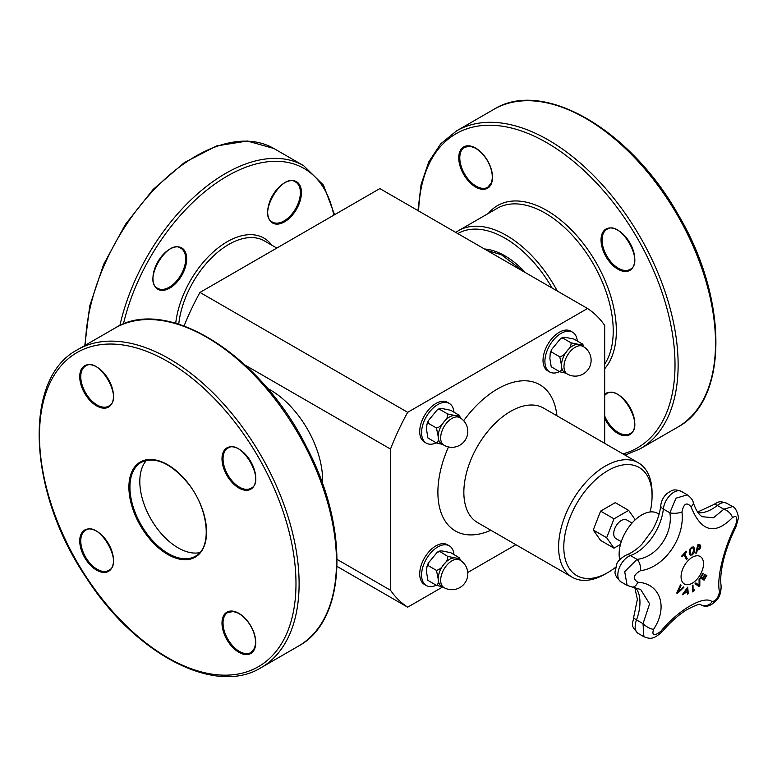 <?xml version="1.0" encoding="UTF-8"?>
<svg xmlns="http://www.w3.org/2000/svg" width="777" height="777" viewBox="0 0 777 777"><rect width="100%" height="100%" fill="white"/><g stroke="black" fill="none" stroke-linecap="round" stroke-linejoin="round"><path stroke-width="1.17" d="M619.725 559.741A31.944 18.444 -60 0 1 619.123 554.079A31.944 18.444 -60 0 1 633.061 521.93A31.944 18.444 -60 0 1 657.682 513.374L659.081 514.18M621.289 541.666L615.947 538.587A10.761 6.206 -60 0 1 615.947 526.165A10.761 6.206 -60 0 1 626.709 519.959L632.051 523.038M620.464 544.424L613.995 548.164L606.672 537.733L613.995 518.842L628.661 510.382L635.256 519.764M261.082 667.686L298.465 646.095A183.566 105.983 60 0 1 298.465 646.105L261.082 667.686A183.566 105.983 -120 0 0 261.082 455.71A183.566 105.983 -120 0 0 77.515 349.728C22.747 378.185 27.71 490.938 85.655 576.748C134.625 653.875 214.996 696.367 261.082 667.686L261.082 667.686M199.796 552.612A54.186 31.284 60 0 1 151.029 519.25A54.186 31.284 60 0 1 146.523 460.343M322.62 478.418A70.163 40.511 60 0 1 322.358 483.255M267.871 388.879A70.163 40.511 60 0 1 272.193 391.074M613.995 548.164L600.602 540.423L593.269 530.001L600.602 511.111L615.258 502.641L628.661 510.382M593.269 530.001L606.672 537.733M600.602 511.111L613.995 518.842M551.621 352.088L559.77 356.798L561.509 365.297C562.014 368.716 561.431 370.882 559.77 371.785L551.223 366.763L549.883 358.585L550.233 353.04L551.621 352.088L551.602 349.533L560.547 338.665L562.859 338.112L562.538 337.5L560.547 338.665M582.255 343.822C582.517 344.648 581.225 344.813 578.37 344.318L571.017 342.812L562.859 338.112C562.597 337.276 563.898 337.111 566.744 337.606L574.106 339.112L582.701 344.211M571.017 342.812C571.28 345.503 569.988 348.174 567.132 350.806C565.277 354.021 562.82 356.021 559.77 356.798M583.168 346.464L580.701 345.037A15.899 9.178 120 0 0 578.37 344.318A15.899 9.178 120 0 0 567.132 350.806A15.899 9.178 120 0 0 561.509 365.297A15.899 9.178 120 0 0 564.801 372.572L567.268 373.999A15.899 15.899 0 0 0 588.985 368.181A15.899 15.899 0 0 0 583.168 346.464A15.899 9.178 120 0 0 575.213 347.251A15.899 9.178 120 0 0 564.83 361.256A15.899 9.178 120 0 0 567.268 373.999M559.77 371.785L565.85 373.174M583.731 346.804L582.886 344.454M577.272 340.938A22.951 13.248 120 0 0 572.6 332.216A22.951 13.248 120 0 0 554.914 338.364A22.951 13.248 120 0 0 544.9 361.46A22.951 13.248 120 0 0 549.65 371.96A22.951 13.248 120 0 0 559.537 371.649M549.65 371.96L547.785 370.882A22.951 13.248 -60 0 1 543.026 360.382A22.951 13.248 -60 0 1 553.049 337.286A22.951 13.248 -60 0 1 570.726 331.138L572.6 332.216M428.312 423.29L436.46 427.991L438.199 436.489C438.694 439.918 438.121 442.074 436.46 442.977L427.904 437.956L426.573 429.778L426.923 424.232L428.312 423.29L428.292 420.736L437.237 409.858L439.549 409.304L439.219 408.692L437.237 409.858M458.945 415.015C459.207 415.841 457.915 416.016 455.06 415.51L447.698 414.005L439.549 409.304C439.287 408.469 440.578 408.304 443.434 408.799L450.786 410.305L459.382 415.404M447.698 414.005C447.96 416.695 446.668 419.366 443.822 422.008C441.967 425.223 439.51 427.214 436.46 427.991M459.848 417.657L457.391 416.229A15.899 9.178 120 0 0 455.06 415.51A15.899 9.178 120 0 0 443.822 422.008A15.899 9.178 120 0 0 438.199 436.489A15.899 9.178 120 0 0 441.491 443.764L443.958 445.192A15.899 15.899 0 0 0 465.676 439.374A15.899 15.899 0 0 0 459.848 417.657A15.899 9.178 120 0 0 451.903 418.444A15.899 9.178 120 0 0 441.521 432.449A15.899 9.178 120 0 0 443.958 445.192M436.46 442.977L442.54 444.376M460.421 417.997L459.566 415.646M453.962 412.14A22.951 13.248 120 0 0 449.281 403.418A22.951 13.248 120 0 0 431.604 409.566A22.951 13.248 120 0 0 421.581 432.653A22.951 13.248 120 0 0 426.34 443.162A22.951 13.248 120 0 0 436.227 442.851M426.34 443.162L424.465 442.084A22.951 13.248 -60 0 1 419.716 431.575A22.951 13.248 -60 0 1 429.73 408.479A22.951 13.248 -60 0 1 447.416 402.34L449.281 403.418M615.821 567.123A62.413 36.033 -60 0 1 607.935 572.494A62.413 36.033 -60 0 1 563.801 547.018A62.413 36.033 -60 0 1 607.935 470.571A62.413 36.033 -60 0 1 652.068 496.056A62.413 36.033 -60 0 1 650.155 511.975M607.935 572.494L605.332 573.999A66.084 38.151 -60 0 1 572.29 577.272A66.084 38.151 -60 0 1 558.605 547.018A66.084 38.151 -60 0 1 587.451 480.507A66.084 38.151 -60 0 1 638.373 462.81A66.084 38.151 -60 0 1 652.068 493.055L652.068 496.056M199.98 292.424L407.672 412.334L587.529 308.488L379.846 188.588L199.98 292.424A174.388 100.689 120 0 0 184.081 325.961M322.562 483.828A73.873 42.648 -120 0 0 322.649 480.487A73.873 42.648 -120 0 0 322.649 479.933A73.873 42.648 -120 0 0 270.891 390.287A73.873 42.648 -120 0 0 267.473 388.413M245.396 365.277L390.51 449.057A174.388 100.689 -60 0 1 407.672 412.334M337.121 559.44L390.51 590.267L390.51 449.057M337.053 566.414L407.672 607.187A174.388 100.689 -60 0 1 390.51 590.267M515.889 544.706L467.744 572.494M442.783 586.907L407.672 607.187M587.529 308.488A174.388 100.689 -60 0 1 604.691 325.408L604.691 443.356M453.962 554.525A22.951 13.248 120 0 0 449.281 545.804A22.951 13.248 120 0 0 431.604 551.952A22.951 13.248 120 0 0 421.581 575.048A22.951 13.248 120 0 0 426.34 585.547A22.951 13.248 120 0 0 436.227 585.236M426.34 585.547L424.465 584.469A22.951 13.248 -60 0 1 419.716 573.97A22.951 13.248 -60 0 1 429.73 550.874A22.951 13.248 -60 0 1 447.416 544.726L449.281 545.804M459.848 560.042L457.391 558.624A15.899 9.178 120 0 0 455.06 557.905A15.899 9.178 120 0 0 443.822 564.393A15.899 9.178 120 0 0 438.199 578.884A15.899 9.178 120 0 0 441.491 586.159L443.958 587.577A15.899 15.899 0 0 0 465.676 581.759A15.899 15.899 0 0 0 459.848 560.042A15.899 9.178 120 0 0 451.903 560.839A15.899 9.178 120 0 0 441.521 574.844A15.899 9.178 120 0 0 443.958 587.577M427.865 580.273L426.573 572.163L426.923 566.627L428.312 565.675L428.292 563.121L437.237 552.253L439.549 551.689C439.287 550.864 440.578 550.699 443.434 551.194L450.786 552.7L459.382 557.799M460.421 560.392L459.566 558.041M427.904 580.351L436.46 585.372L442.54 586.761M458.945 557.4C459.207 558.236 457.915 558.401 455.06 557.905L447.698 556.4C447.96 559.09 446.668 561.752 443.822 564.393C441.967 567.608 439.51 569.609 436.46 570.386L438.199 578.884C438.694 582.303 438.121 584.469 436.46 585.372M437.237 552.253L439.219 551.087L447.698 556.4M428.312 565.675L436.46 570.386M687.354 592.589A292.628 101.874 -165.2 0 1 684.207 593.094A293.531 239.073 127 0 1 682.896 594.891A292.628 20.192 -147.2 0 0 682.439 594.531A293.57 239.238 -53.8 0 0 687.684 587.159A293.57 140.569 52.7 0 1 688.237 593.589A292.628 196.494 170.2 0 1 687.49 594.143A293.531 139.093 -127.6 0 0 687.354 592.589L687.305 592.55A292.55 101.845 -165.2 0 1 684.158 593.065A293.463 239.005 127 0 1 682.847 594.852M687.635 587.218A293.502 140.54 52.7 0 1 688.179 593.56A292.55 196.445 170.2 0 1 687.48 594.084M687.072 589.034L687.014 589.005A293.463 238.976 127.2 0 1 684.77 592.142L684.819 592.171A292.715 101.904 14.8 0 0 687.344 591.763A293.531 138.335 -127.8 0 0 687.072 589.034A293.531 239.034 127.2 0 1 684.819 592.171M693.744 546.979L694.735 549.475L694.162 552.787L692.21 554.953L690.141 555.089L689.228 552.632L689.782 549.31L691.724 547.144L693.793 547.008L694.677 549.446L694.114 552.748L692.161 554.924L690.093 555.06M693.22 547.999L691.792 548.008L690.462 549.582L690.093 552.146L690.918 554.224L692.171 554.098L693.88 549.97L693.055 547.872M693.171 547.97L691.744 547.979L690.403 549.553L690.044 552.117L690.889 554.205M706.419 575.165A293.696 1.865 30.3 0 1 706.866 575.436A292.414 238.743 120.8 0 1 704.098 580.196A293.706 1.865 -149.7 0 0 700.213 577.884A293.114 239.316 -59.2 0 0 702.991 573.115A293.696 1.865 30.3 0 1 703.457 573.397A293.046 239.258 120.8 0 1 701.281 577.156A293.706 1.865 30.3 0 1 702.738 578.02A292.803 239.063 -59.2 0 0 704.768 574.524A293.696 1.865 30.3 0 1 705.225 574.795A292.715 238.995 120.8 0 1 703.195 578.292A293.706 1.865 30.3 0 1 704.244 578.923A292.511 238.821 -59.2 0 0 706.419 575.165A293.628 1.865 30.3 0 1 706.817 575.407A292.337 238.685 120.8 0 1 704.049 580.147M704.768 574.524A293.628 1.865 30.3 0 1 705.176 574.766A292.647 238.937 120.8 0 1 703.136 578.263A293.638 1.865 30.3 0 1 704.185 578.894L704.244 578.923M702.991 573.115A293.628 1.865 30.3 0 1 703.408 573.368A292.968 239.199 120.8 0 1 701.233 577.117A293.638 1.865 30.3 0 1 702.68 577.991L702.738 578.02M686.577 551.825A292.511 221.95 154.5 0 1 684.673 553.894A293.716 88.559 42.9 0 1 687.276 558.712A293.114 222.407 154.5 0 1 686.518 559.527A293.716 88.559 -137.1 0 0 683.915 554.71A292.511 221.95 154.5 0 1 681.983 556.769A293.687 88.559 -137.1 0 0 681.623 556.118A292.414 221.872 -25.5 0 0 686.217 551.175A293.687 88.559 42.9 0 1 686.577 551.825L686.528 551.796A292.434 221.892 154.5 0 1 684.624 553.865A293.638 88.539 42.9 0 1 687.227 558.682A293.036 222.348 154.5 0 1 686.489 559.469M686.198 551.194A293.619 88.529 42.9 0 1 686.528 551.796M683.915 554.71L683.867 554.681A292.434 221.892 154.5 0 1 681.953 556.711M699.766 578.68A293.483 156.973 56.6 0 1 699.756 585.654A292.337 221.688 154.7 0 1 698.941 586.528M695.862 582.896A293.521 14.239 32 0 1 699.038 585.246L699.096 585.275A293.589 155.555 -123.8 0 0 699.047 579.467A293.114 222.271 -25.3 0 0 699.815 578.632A293.551 157.012 56.6 0 1 699.805 585.683A292.414 221.746 154.7 0 1 698.989 586.557A293.56 11.859 -148.4 0 0 695.046 583.75A293.114 222.271 -25.3 0 0 695.862 582.886A293.599 14.239 32 0 1 699.096 585.275M696.551 553.107A293.114 89.151 -163 0 1 695.784 553.175A293.706 222.543 -94.8 0 0 697.736 544.852A292.414 88.937 17 0 0 699.183 544.735L700.563 545.133L700.786 547.066L699.863 548.96L697.95 549.97A292.88 89.083 -163 0 1 697.299 550.019A293.706 222.552 85.2 0 1 696.551 553.107L696.503 553.078A293.036 89.132 -163 0 1 695.794 553.137M700.514 545.104L700.737 547.037L699.805 548.931L697.901 549.941A292.812 89.064 -163 0 1 697.251 549.99A293.638 222.494 85.2 0 1 696.503 553.078M699.99 547.173L699.873 545.94L698.921 545.707A292.502 88.966 -163 0 1 698.29 545.755L698.241 545.726A293.638 222.494 85.2 0 1 697.474 549.048L697.523 549.077A292.803 89.064 17 0 0 698.047 549.038L699.378 548.436L699.99 547.173M699.873 545.94L698.873 545.677A292.434 88.947 -163 0 1 698.241 545.726M698.29 545.755A293.706 222.552 85.2 0 1 697.523 549.077M694.376 589.889A293.638 153.652 55.7 0 1 694.376 590.501A292.356 183.246 175.3 0 1 692.404 591.841M692.938 585.042A293.638 153.652 55.7 0 1 693.006 590.753L693.065 590.782A292.511 183.343 -4.7 0 0 694.434 589.85A293.706 153.691 55.7 0 1 694.434 590.53A292.424 183.285 175.3 0 1 692.404 591.909A293.706 153.691 -124.3 0 0 692.346 585.45A293.114 183.722 -4.7 0 0 692.997 585.013A293.716 153.691 55.7 0 1 693.065 590.782M683.362 586.926A293.114 15.404 32.1 0 1 683.906 587.334A293.551 220.862 156.1 0 1 677.321 593.453A292.414 15.365 -147.9 0 0 676.728 593.026A293.56 231.264 -85.2 0 0 680.477 584.809A293.114 15.404 32.1 0 1 681.07 585.246A293.599 231.915 95.6 0 1 677.923 592.045A293.589 221.639 -24.5 0 0 683.362 586.926A293.036 15.394 32.1 0 1 683.857 587.305A293.483 220.804 156.1 0 1 677.311 593.385M680.477 584.819A293.036 15.394 32.1 0 1 681.021 585.217A293.521 231.857 95.6 0 1 677.874 592.016L677.923 592.045M653.544 629.36C668.424 607.206 660.295 583.352 637.713 582.226A8.809 5.381 95.4 0 1 632.303 587.043L640.666 589.49L649.591 603.846L643.026 623.678A8.809 3.147 32.2 0 0 653.544 629.36C651.699 635.829 654.137 636.47 660.848 631.274C678.37 609.799 704.331 594.871 712.101 601.689C716.015 600.835 718.482 597.494 719.502 591.656C716.326 578.943 723.756 548.251 735.557 525.33A8.809 2.836 -153.4 0 1 735.916 527.029A8.809 2.836 -153.4 0 0 735.916 527.029L738.15 519.046C739.354 518.22 736.305 507.041 732.556 506.604L723.853 509.207L713.49 517.764L702.34 516.724M637.713 582.226C632.488 578.632 633.41 574.795 640.501 570.697C664.218 567.696 685.178 537.859 681.963 511.975C683.721 503.564 686.732 501.825 690.996 506.759C701.077 531.808 714.898 535.421 732.458 517.608A8.809 5.128 -141.3 0 0 723.853 509.207L717.326 505.438A8.809 4.04 -128.6 0 0 712.995 504.933C719.347 501.408 719.026 500.738 726.854 503.311A15.054 8.693 -60 0 0 717.326 505.438A39.374 22.727 120 0 1 698.115 512.762M692.288 557.284A15.861 9.159 -60 0 1 702 571.105A15.861 9.159 -60 0 1 682.575 582.323A15.861 9.159 -60 0 1 692.288 557.284M700.504 604.535L700.941 604.817C706.847 608.43 712.305 604.506 715.889 600.835C719.483 597.736 721.211 592.666 721.085 585.615L721.085 585.615A8.809 7.653 168.2 0 1 719.502 591.656M690.996 506.759A8.809 4.322 -16.8 0 0 693.239 502.525C693.045 500.339 691.074 497.775 687.324 494.832L676.019 498.164L669.871 512.801C673.27 533.809 656.662 557.459 637.004 559.353L624.698 571.629L627.117 585.402L632.303 587.043M643.754 636.645L638.296 633.488C629.263 624.543 633.1 624.067 633.702 617.142A8.809 2.001 20.5 0 0 636.499 619.91L643.026 623.678L643.89 636.722C650.291 639.112 653.506 639.685 662.305 631.536A8.809 1.428 -139.8 0 1 660.848 631.274M662.315 631.526A8.809 1.428 -139.8 0 1 662.305 631.536C670.133 622.445 678.088 615.297 686.159 610.081C695.269 605.322 700.067 603.476 700.572 604.555L700.378 604.467M640.501 570.697A8.809 4.584 -99.7 0 0 637.004 559.353L630.468 555.574A39.374 22.727 120 0 0 663.335 509.032A15.054 8.693 -60 0 1 670.444 494.832A15.054 8.693 -60 0 1 681.429 491.423C672.853 488.354 672.338 490.462 667.317 493.259C663.568 496.522 661.382 500.592 660.751 505.458A8.809 4.419 5.8 0 0 663.335 509.032L669.871 512.801A8.809 3.089 175 0 0 681.963 511.975M700.456 604.525L700.737 604.691A8.809 8.188 -55.1 0 0 712.101 601.689M258.42 666.676A181.371 104.71 60 0 1 43.862 476.418A181.371 104.71 60 0 1 200.932 385.732A181.371 104.71 60 0 1 258.42 666.676M114.899 328.147A183.566 105.983 60 0 1 298.465 434.129A183.566 105.983 60 0 1 298.465 646.095C346.357 620.532 349.737 529.681 307.43 448.708C262.092 355.613 166.919 294.949 114.899 328.147L77.515 349.728M84.674 393.288A23.864 13.782 -120 0 0 112.908 400.854A23.864 13.782 -120 0 0 92.24 365.054A23.864 13.782 -120 0 0 84.674 393.288M226.942 447.873A23.864 13.782 -120 0 0 234.508 484.838A23.864 13.782 -120 0 0 255.177 472.902A23.864 13.782 -120 0 0 226.942 447.873M250.806 625.922A23.864 13.782 -120 0 0 222.572 618.356A23.864 13.782 -120 0 0 243.24 654.156A23.864 13.782 -120 0 0 250.806 625.922M195.202 557.167A54.924 31.711 -120 0 0 177.797 472.095A54.924 31.711 -120 0 0 130.225 499.553A54.924 31.711 -120 0 0 195.202 557.167M108.537 571.338A23.864 13.782 -120 0 0 100.971 534.372A23.864 13.782 -120 0 0 80.313 546.309A23.864 13.782 -120 0 0 108.537 571.338M108.693 570.405L108.693 570.405A23.125 13.355 60 0 1 85.557 557.051A23.125 13.355 60 0 1 85.557 530.341C99.067 520.328 124.126 563.713 108.693 570.405L108.693 570.405M85.557 392.773A23.125 13.355 60 0 1 85.557 366.064C99.067 356.051 124.126 399.436 108.693 406.128A23.125 13.355 60 0 1 85.557 392.773M250.961 652.544A23.125 13.355 60 0 1 227.826 639.189A23.125 13.355 60 0 1 227.826 612.48L233.304 611.567L237.16 612.713C242.346 615.131 246.863 619.56 250.689 625.99C254.341 632.527 255.924 638.645 255.429 644.347L254.487 648.261L250.961 652.544M227.826 448.203L227.826 448.203C241.336 438.189 266.385 481.575 250.961 488.267A23.125 13.355 60 0 1 227.826 474.912A23.125 13.355 60 0 1 227.826 448.203M195.357 556.235L195.357 556.235A54.186 31.284 60 0 1 141.161 524.951A54.186 31.284 60 0 1 141.161 462.373C155.39 456.07 171.105 463.16 188.306 483.663C209.013 509.401 212.335 547.97 195.357 556.235L195.357 556.235M525.475 272.659A72.31 41.744 -120 0 0 484.469 248.99M457.818 233.605A93.988 54.264 60 0 1 551.961 287.772A93.988 54.264 60 0 1 552.126 288.044M557.284 291.025A96.193 55.536 -120 0 0 554.623 286.237A96.193 55.536 -120 0 0 458.43 230.701L455.769 232.42M458.43 230.701L497.115 208.372A96.193 55.536 60 0 1 593.307 263.908A96.193 55.536 60 0 1 604.691 364.122M677.495 427.272C728.777 400.242 728.34 298.747 678.302 214.831C630.652 129.545 542.968 78.419 493.929 109.314A183.566 105.983 60 0 1 677.495 215.297A183.566 105.983 60 0 1 677.495 427.272L640.112 448.853A183.566 105.983 -120 0 0 640.112 236.888A183.566 105.983 -120 0 0 456.546 130.895L440.705 143.832L428.758 161.907L421.105 184.431L417.958 210.586M418.618 210.975A181.371 104.71 60 0 1 500.029 125.893A181.371 104.71 60 0 1 637.451 238.422A181.371 104.71 60 0 1 622.94 453.894M604.691 368.725A98.397 56.808 -120 0 0 595.969 262.373A98.397 56.808 -120 0 0 488.325 213.452M604.691 418.473A23.864 13.782 -120 0 0 605.973 420.872A23.864 13.782 -120 0 0 630.283 434.372A23.864 13.782 -120 0 0 628.894 405.545A23.864 13.782 -120 0 0 604.691 394.24M629.836 270.377A23.864 13.782 -120 0 0 622.27 233.411A23.864 13.782 -120 0 0 601.602 245.338A23.864 13.782 -120 0 0 629.836 270.377M487.567 160.684A23.864 13.782 -120 0 0 459.333 153.118A23.864 13.782 -120 0 0 480.001 188.908A23.864 13.782 -120 0 0 487.567 160.684M487.723 187.306A23.125 13.355 60 0 1 464.588 173.951A23.125 13.355 60 0 1 464.588 147.241L470.066 146.319L473.921 147.465C479.108 149.893 483.615 154.322 487.451 160.752C491.103 167.278 492.676 173.397 492.191 179.108L491.249 183.013L487.723 187.306M629.982 269.434L629.982 269.434A23.125 13.355 60 0 1 606.856 256.08A23.125 13.355 60 0 1 606.856 229.38C620.367 219.357 645.415 262.743 629.982 269.434L629.982 269.434M604.691 395.503A23.125 13.355 60 0 1 606.856 393.648C620.367 383.634 645.415 427.02 629.982 433.712A23.125 13.355 60 0 1 606.856 420.357A23.125 13.355 60 0 1 604.691 416.006M572.29 577.272L477.534 522.562A66.084 38.151 -60 0 1 463.85 492.307A66.084 38.151 -60 0 1 492.696 425.806A66.084 38.151 -60 0 1 543.618 408.1L638.373 462.81M490.841 530.244A84.44 48.757 -60 0 1 437.888 492.307A84.44 48.757 -60 0 1 448.494 446.95M463.655 420.716A84.44 48.757 -60 0 1 556.924 415.782M178.759 324.155A71.261 41.142 -60 0 1 212.442 256.983A71.261 41.142 -60 0 1 264.384 240.899L276.797 248.077M271.746 245.153A73.465 42.414 120 0 0 216.793 248.951A73.465 42.414 120 0 0 175.728 323.251M123.397 324.058A153.836 88.811 -60 0 1 232.818 173.038A153.836 88.811 -60 0 1 333.789 215.171M296.493 209.246A23.864 13.782 120 0 0 288.927 181.012A23.864 13.782 120 0 0 268.259 216.812A23.864 13.782 120 0 0 296.493 209.246M181.76 247.931A23.864 13.782 120 0 0 153.525 272.96A23.864 13.782 120 0 0 174.194 284.897A23.864 13.782 120 0 0 181.76 247.931M85.46 345.143A156.031 90.083 -60 0 1 154.409 189.355A156.031 90.083 -60 0 1 273.795 148.456L303.652 165.686A156.031 90.083 120 0 0 119.881 325.563M295.6 208.731A23.125 13.355 -60 0 1 272.474 222.086C257.041 215.394 282.09 172.008 295.6 182.022A23.125 13.355 -60 0 1 295.6 208.731M180.876 248.271A23.125 13.355 -60 0 1 180.876 274.971A23.125 13.355 -60 0 1 157.741 288.325C142.308 281.633 167.366 238.248 180.876 248.261A23.125 13.355 -60 0 1 180.876 248.271M626.34 555.021A8.809 5.954 70.4 0 1 630.468 555.574A15.054 8.693 -60 0 0 619.065 568.482A15.054 8.693 -60 0 0 620.94 581.837C611.596 572.999 616.064 571.25 616.268 565.705C616.792 561.994 620.143 558.43 626.34 555.021C634.595 551.757 640.51 545.784 642.103 543.997L652.33 530.205C657.089 521.736 659.896 513.49 660.751 505.458M732.458 517.608C736.829 514.869 737.859 517.443 735.557 525.33M638.296 633.488A15.054 8.693 -60 0 1 636.499 619.91A39.374 22.727 120 0 0 635.518 587.548M486.868 250.369L501.427 254.759L524.116 271.882M493.929 109.314L456.546 130.895M625.067 455.118L640.112 448.853M550.242 353.04L551.602 349.543M426.923 424.232L428.292 420.736M426.923 566.627L428.292 563.121M84.8 345.522L89.734 305.876L103.662 264.345L125.388 224.427L153.069 189.51L184.363 162.578L216.676 145.921L247.348 141.016L273.795 148.456M303.652 165.686L323.514 185.179L334.566 214.724M697.6 512.043L712.995 504.933M633.702 617.142L637.373 599.29L634.78 587.393M700.951 604.827L700.436 604.525M732.556 506.604L726.854 503.311M687.324 494.832L681.429 491.423M721.085 585.615C719.541 575.572 722.571 553.962 735.916 527.029M702.35 516.734C698.931 515.005 695.891 510.266 693.239 502.525M627.117 585.411L620.94 581.837"/></g></svg>
